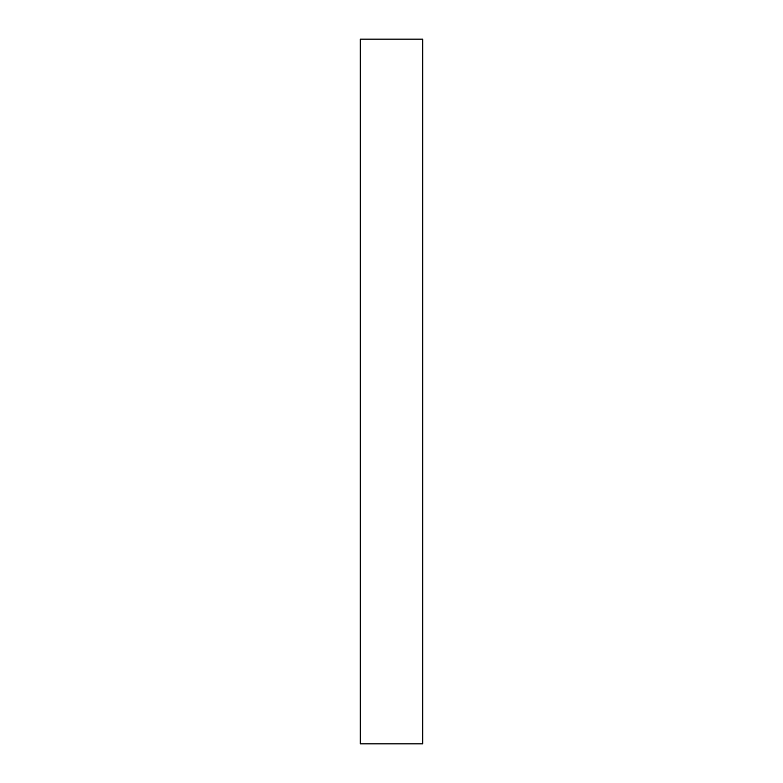 <?xml version="1.0" encoding="UTF-8"?>
<svg xmlns="http://www.w3.org/2000/svg" width="783" height="783" viewBox="0 0 783 783"><rect width="100%" height="100%" fill="white"/><g stroke="black" fill="none" stroke-linecap="round" stroke-linejoin="round"><path stroke-width="1.17" d="M422.712 39.15L360.288 39.15L360.288 743.85L422.712 743.85L422.712 39.15"/></g></svg>
